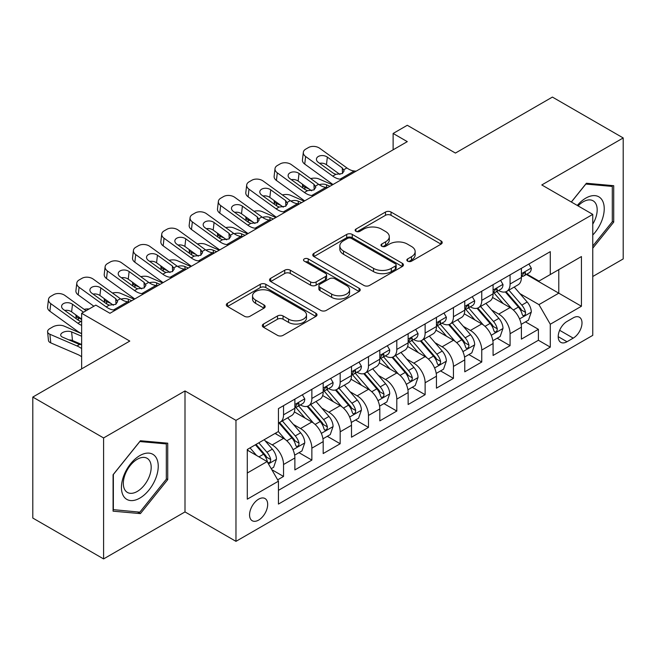 <?xml version="1.0" encoding="UTF-8"?>
<svg xmlns="http://www.w3.org/2000/svg" width="656" height="656" viewBox="0 0 656 656"><rect width="100%" height="100%" fill="white"/><g stroke="black" fill="none" stroke-linecap="round" stroke-linejoin="round"><path stroke-width="0.98" d="M407.647 261.178A2.755 1.591 0 0 0 411.542 261.178L441.07 244.13A3.928 2.271 0 0 0 442.226 242.523A3.928 2.271 0 0 0 441.07 240.924L391.042 212.036A3.928 2.271 0 0 0 385.482 212.036L355.954 229.083A2.755 1.591 0 0 0 355.142 230.207A2.755 1.591 0 0 0 355.954 231.33A2.755 1.591 0 0 0 359.841 231.33L363.662 229.124A12.579 7.265 0 0 1 381.456 229.124L385.621 231.535A12.579 7.265 0 0 1 389.303 236.668A12.579 7.265 0 0 1 385.621 241.802L381.8 244.007A2.755 1.591 0 0 0 380.997 245.131A2.755 1.591 0 0 0 381.8 246.254A2.755 1.591 0 0 0 385.695 246.254L389.516 244.048A12.579 7.265 0 0 1 407.302 244.048L411.468 246.459A12.579 7.265 0 0 1 415.158 251.592A12.579 7.265 0 0 1 411.468 256.726L407.647 258.931A2.755 1.591 0 0 0 406.843 260.055A2.755 1.591 0 0 0 407.647 261.178L407.647 258.931M258.628 520.093A12.817 7.396 120 0 0 266.992 508.802A12.817 7.396 120 0 0 265.032 498.535A12.817 7.396 120 0 0 258.628 499.167A12.817 7.396 120 0 0 250.256 510.458A12.817 7.396 120 0 0 252.216 520.733A12.817 7.396 120 0 0 258.628 520.093M263.466 324.048A3.928 2.271 0 0 0 262.31 325.647A3.928 2.271 0 0 0 263.466 327.254L277.504 335.355A3.928 2.271 0 0 0 283.056 335.355L315.856 316.422A3.928 2.271 0 0 0 317.012 314.823A3.928 2.271 0 0 0 315.856 313.215L265.828 284.327A3.928 2.271 0 0 0 260.268 284.327L227.468 303.269A3.928 2.271 0 0 0 226.32 304.868A3.928 2.271 0 0 0 227.468 306.475L244.426 316.266A3.928 2.271 0 0 0 249.985 316.266L264.024 308.156A3.928 2.271 0 0 0 265.172 306.557A3.928 2.271 0 0 0 264.024 304.95L255.61 300.095A10.512 6.068 0 0 1 252.535 295.807A10.512 6.068 0 0 1 259.022 290.198A10.512 6.068 0 0 1 270.485 291.51L303.416 310.526A10.512 6.068 0 0 1 306.5 314.823A10.512 6.068 0 0 1 300.005 320.431A10.512 6.068 0 0 1 288.55 319.111L283.056 315.946A3.928 2.271 0 0 0 277.504 315.946L263.466 324.048L263.466 327.254M592.762 276.504L623.2 258.931L623.2 137.949L552.409 97.08L455.428 153.069L407.286 125.28L393.124 133.455L407.286 141.63L109.962 313.289L95.801 305.114L81.647 313.289L81.647 368.869M103.591 437.946L103.591 558.92L185 511.918L185 390.943L103.591 437.946L32.8 397.069L129.781 341.079L81.647 313.289M185 390.943L235.971 420.365L592.762 214.381L592.762 335.355L235.971 541.348L235.971 420.365M623.2 137.949L541.79 184.951L592.762 214.381M363.941 285.45A3.928 2.271 0 0 0 369.5 285.45L402.3 266.516A3.928 2.271 0 0 0 403.448 264.909A3.928 2.271 0 0 0 402.3 263.31L352.272 234.422A3.928 2.271 0 0 0 346.712 234.422L313.912 253.355A3.928 2.271 0 0 0 312.764 254.963A3.928 2.271 0 0 0 313.912 256.57L363.941 285.45M305.425 261.777A2.755 1.591 0 0 1 308.213 262.162L308.213 258.899L359.078 288.263A3.928 2.271 0 0 1 360.226 289.862A3.928 2.271 0 0 1 359.078 291.469L326.278 310.403A3.928 2.271 0 0 1 320.718 310.403L270.69 281.522L270.69 278.308A3.928 2.271 0 0 0 269.542 279.915A3.928 2.271 0 0 0 270.69 281.522M270.69 278.308L284.729 270.206A3.928 2.271 0 0 1 290.288 270.206L310.575 281.924A3.928 2.271 0 0 0 316.135 281.924L325.45 276.545A3.928 2.271 0 0 0 326.598 274.946A3.928 2.271 0 0 0 325.45 273.339L304.327 261.145A2.755 1.591 0 0 1 303.515 260.022A2.755 1.591 0 0 1 305.212 258.554A2.755 1.591 0 0 1 308.213 258.899M103.591 558.92L32.8 518.051L32.8 397.069M277.668 479.839L283.54 476.445L271.789 469.663M265.106 440.783L272.215 444.891A16.015 9.25 60 0 1 283.54 464.514L294.872 457.97L294.872 469.901L311.862 460.094L298.972 452.656M293.421 424.44L300.53 428.54A16.015 9.25 60 0 1 311.862 448.163L323.187 441.619L323.187 453.558L340.177 443.751L327.295 436.306M321.743 408.089L328.853 412.198A16.015 9.25 60 0 1 340.177 431.812L351.501 425.277L351.501 437.208L368.492 427.4L355.609 419.963M350.058 391.739L357.167 395.847A16.015 9.25 60 0 1 368.492 415.461L379.816 408.926L379.816 420.857L396.806 411.05L383.924 403.612M378.373 375.396L385.482 379.496A16.015 9.25 60 0 1 396.806 399.119L408.139 392.575L408.139 404.514L425.129 394.699L412.239 387.261M406.687 359.045L413.797 363.145A16.015 9.25 60 0 1 425.129 382.768L436.453 376.224L436.453 388.163L453.444 378.356L440.561 370.919M435.01 342.694L442.119 346.803A16.015 9.25 60 0 1 453.444 366.417L464.768 359.882L464.768 371.813L481.758 362.005L468.876 354.568M463.325 326.352L470.434 330.452A16.015 9.25 60 0 1 481.758 350.074L493.082 343.531L493.082 355.462L510.073 345.655L510.073 333.724A16.015 9.25 -120 0 0 498.749 314.101L491.639 310.001M497.191 338.217L510.073 345.655M294.872 457.97A16.015 9.25 -120 0 0 283.54 438.356L275.044 433.444M323.187 441.619A16.015 9.25 -120 0 0 311.862 422.005L294.347 411.894M351.501 425.277A16.015 9.25 -120 0 0 340.177 405.654L322.662 395.543M379.816 408.926A16.015 9.25 -120 0 0 368.492 389.303L350.985 379.193M408.139 392.575A16.015 9.25 -120 0 0 396.806 372.961L379.299 362.85M436.453 376.224A16.015 9.25 -120 0 0 425.129 356.61L407.614 346.499M464.768 359.882A16.015 9.25 -120 0 0 453.444 340.259L435.928 330.148M493.082 343.531A16.015 9.25 -120 0 0 481.758 323.916L464.243 313.806M573.221 317.865L566.989 321.465A12.415 7.167 120 0 0 558.879 332.403A12.415 7.167 120 0 0 560.782 342.35A12.415 7.167 120 0 0 566.989 341.735L573.221 338.135A12.415 7.167 120 0 0 581.331 327.196A12.415 7.167 120 0 0 579.428 317.25A12.415 7.167 120 0 0 573.221 317.865M247.296 473.009L267.123 461.57L278.447 481.184L278.447 504.07L550.286 347.131L550.286 324.236L538.961 304.622L519.954 293.65M278.447 481.184L247.296 499.167L247.296 449.467L278.447 431.484L278.447 408.598L550.286 251.65L550.286 274.544L581.429 256.553L581.429 306.254L550.286 324.236M300.382 404.916L300.53 404.998A16.015 9.25 60 0 0 308.541 405.793L319.866 399.258A16.015 9.25 -120 0 0 323.187 391.919L323.187 382.768M328.705 388.565L328.853 388.655A16.015 9.25 60 0 0 336.856 389.443L348.188 382.907A16.015 9.25 -120 0 0 351.501 375.576L351.501 366.417M357.02 372.214L357.167 372.305A16.015 9.25 60 0 0 365.179 373.1L376.503 366.556A16.015 9.25 -120 0 0 379.816 359.226L379.816 350.066M385.334 355.872L385.482 355.954A16.015 9.25 60 0 0 393.493 356.749L404.818 350.206A16.015 9.25 -120 0 0 408.139 342.875L408.139 333.724M413.649 339.521L413.797 339.611A16.015 9.25 60 0 0 421.808 340.398L433.132 333.863A16.015 9.25 -120 0 0 436.453 326.532L436.453 317.373M441.964 323.17L442.119 323.26A16.015 9.25 60 0 0 450.123 324.056L461.455 317.512A16.015 9.25 -120 0 0 464.768 310.181L464.768 301.022M470.286 306.828L470.434 306.91A16.015 9.25 60 0 0 478.445 307.705L489.77 301.161A16.015 9.25 -120 0 0 493.082 293.831L493.082 284.679M278.447 490.344L538.396 340.259L538.396 329.312L521.405 339.119L521.405 327.18A16.015 9.25 -120 0 0 510.073 307.566L492.566 297.455M498.601 290.477L498.749 290.559A16.015 9.25 -120 0 0 506.76 291.354A16.015 9.25 -120 0 0 510.073 284.023L510.073 274.864M506.76 291.354L518.084 284.819A16.015 9.25 -120 0 0 521.405 277.48L521.405 268.329M283.54 405.654L283.54 414.813A16.015 9.25 60 0 1 280.227 422.144A16.015 9.25 60 0 1 278.447 422.792M280.227 422.144L291.551 415.601A16.015 9.25 -120 0 0 294.872 408.27L294.872 399.119M311.862 389.303L311.862 398.463A16.015 9.25 60 0 1 308.541 405.793M340.177 372.961L340.177 382.112A16.015 9.25 60 0 1 336.856 389.443M368.492 356.61L368.492 365.761A16.015 9.25 60 0 1 365.179 373.1M396.806 340.259L396.806 349.418A16.015 9.25 60 0 1 393.493 356.749M425.129 323.908L425.129 333.068A16.015 9.25 60 0 1 421.808 340.398M453.444 307.566L453.444 316.717A16.015 9.25 60 0 1 450.123 324.056M481.758 291.215L481.758 300.374A16.015 9.25 60 0 1 478.445 307.705M481.758 350.074L481.758 362.005M453.444 366.417L453.444 378.356M425.129 382.768L425.129 394.699M396.806 399.119L396.806 411.05M368.492 415.461L368.492 427.4M340.177 431.812L340.177 443.751M311.862 448.163L311.862 460.094M283.54 464.514L283.54 476.445M267.123 461.57L247.296 450.123M538.961 304.622L558.781 293.175L558.781 269.632L581.429 256.553M526.35 274.454L581.429 306.254M526.916 274.126L538.961 281.08L550.286 274.544M185 511.918L235.971 541.348M393.124 133.455L393.124 149.798M525.505 321.866L538.396 329.312M538.396 340.259L550.286 347.131M592.762 248.198L613.713 222.13L613.713 185.697L586.39 183.254L571.319 201.999M113.078 511.172L140.4 513.615L167.731 479.618L167.731 443.185L140.4 440.742L113.078 474.739L113.078 511.172M612.302 221.318L613.713 222.13M166.312 478.806L167.731 479.618M137.514 511.942L140.4 513.615M408.745 261.572L411.468 259.997A12.579 7.265 0 0 0 415.158 254.864L415.158 251.592M389.303 236.668L389.303 239.94A12.579 7.265 0 0 1 385.621 245.073L382.899 246.648M441.021 244.163L391.042 215.307A3.928 2.271 0 0 0 385.482 215.307L357.053 231.724M402.243 266.549L352.272 237.693A3.928 2.271 0 0 0 346.712 237.693L313.962 256.594M395.347 266.033A2.755 1.591 0 0 0 396.158 264.909A2.755 1.591 0 0 0 395.347 263.786L351.436 238.431A2.755 1.591 0 0 0 347.541 238.431L343.514 240.76A12.579 7.265 0 0 0 339.833 245.893A12.579 7.265 0 0 0 343.514 251.035L373.535 268.361A12.579 7.265 0 0 0 391.32 268.361L395.347 266.033L395.347 269.304A2.755 1.591 0 0 0 396.158 268.181L396.158 264.909M339.833 245.893L339.833 249.165A12.579 7.265 0 0 0 343.514 254.298L343.514 251.035M395.347 269.304L391.32 271.633A12.579 7.265 0 0 1 373.535 271.633L343.514 254.298M270.748 281.555L284.729 273.478L284.729 270.206M326.598 274.946L326.598 278.21A3.928 2.271 0 0 1 325.45 279.817L316.135 285.196A3.928 2.271 0 0 1 310.575 285.196L290.288 273.478A3.928 2.271 0 0 0 284.729 273.478M308.213 262.162L359.029 291.502M331.633 294.077A10.512 6.068 0 0 0 343.088 295.397A10.512 6.068 0 0 0 349.582 289.788A10.512 6.068 0 0 0 346.499 285.491L334.896 278.792A3.928 2.271 0 0 0 329.337 278.792L320.03 284.171A3.928 2.271 0 0 0 318.873 285.77A3.928 2.271 0 0 0 320.03 287.377L331.633 294.077L331.633 297.348A10.512 6.068 0 0 0 343.088 298.66A10.512 6.068 0 0 0 349.582 293.052L349.582 289.788M318.873 285.77L318.873 289.042A3.928 2.271 0 0 0 320.03 290.649L320.03 287.377M331.633 297.348L320.03 290.649M306.5 314.823L306.5 318.086A10.512 6.068 0 0 1 300.005 323.695A10.512 6.068 0 0 1 288.55 322.383L283.056 319.21A3.928 2.271 0 0 0 277.504 319.21L263.515 327.287M252.535 295.807L252.535 299.07A10.512 6.068 0 0 0 255.61 303.367L255.61 300.095M263.966 308.189L255.61 303.367M315.807 316.454L265.828 287.599A3.928 2.271 0 0 0 260.268 287.599L227.525 306.508M521.167 324.376L528.482 320.153L531.311 311.977A10.611 6.125 -120 0 0 527.178 302.014L514.238 287.033M332.494 184.803L318.898 178.94A8.011 4.01 -5.9 0 0 310.698 178.588M511.647 308.599L496.863 291.477M309.14 189.01L304.737 187.116L304.991 189.551M503.234 303.613L494.649 293.675A25.428 14.678 -120 0 0 493.861 292.797M505.317 291.928L518.404 307.082A10.611 6.125 60 0 1 522.184 314.396L522.955 315.651L524.39 315.446L525.349 314.281L525.579 312.428A10.611 6.125 -120 0 0 521.799 305.122L508.859 290.141M506.088 291.682L520.142 307.967A5.404 3.124 60 0 1 521.512 310.075L525.579 312.428M302.441 184.172A8.011 4.01 -5.9 0 0 302.432 184.664A8.011 4.01 -5.9 0 0 304.737 187.116M319.169 184.697A6.404 3.206 174.1 0 1 326.458 184.771L329.943 186.279M341.989 179.326L340.062 179.162A20.024 11.562 60 0 1 332.74 176.111L305.622 156.505L304.737 164.098A8.011 5.166 -173.3 0 1 302.441 159.9L303.334 152.307A8.011 5.166 6.7 0 0 305.622 156.505M333.01 184.508A30.037 17.343 60 0 1 331.854 183.713L304.737 164.098M528.908 263.999L531.311 268.165A10.611 6.125 60 0 1 529.113 272.855L523.734 275.963A10.611 6.125 -120 0 0 525.579 273.519L525.358 272.576L524.029 272.847L522.184 275.479A10.611 6.125 60 0 1 521.405 276.996M356.142 171.15L354.215 170.986A20.024 11.562 60 0 1 346.893 167.936L319.784 148.33A8.011 5.166 6.7 0 0 308.5 147.534L305.671 149.166A8.011 5.166 6.7 0 0 303.334 152.307M342.489 173.438L342.26 167.903L344.154 170.855L342.284 173.561L335.79 174.357L333.199 173.135L318.283 162.344A6.404 4.133 -173.3 0 1 316.454 158.99A6.404 4.133 -173.3 0 1 318.324 156.481A6.404 4.133 -173.3 0 1 327.344 157.112L326.458 164.713L339.915 174.447M326.458 164.713A6.404 4.133 6.7 0 0 319.611 163.303M342.26 167.903L327.344 157.112M521.758 276.463L521.799 276.463A10.611 6.125 -120 0 0 523.734 275.963M592.762 235.045A26.027 15.031 120 0 0 603.889 204.852A26.027 15.031 120 0 0 585.824 198.112A26.027 15.031 120 0 0 577.296 205.451M592.762 224.131A19.705 11.382 120 0 0 593.098 200.81A19.705 11.382 120 0 0 583.241 201.786A19.705 11.382 120 0 0 578.084 205.902M571.376 202.032L585.824 184.065L612.302 186.427L612.302 221.728L592.762 246.033M610.547 185.418L612.302 186.427M155.775 478.273A26.027 15.031 120 0 0 149.043 453.132A26.027 15.031 120 0 0 123.894 475.428A26.027 15.031 120 0 0 130.634 500.569A26.027 15.031 120 0 0 155.775 478.273M149.322 476.436A19.705 11.382 120 0 0 147.108 458.298A19.705 11.382 120 0 0 125.189 474.288A19.705 11.382 120 0 0 127.403 492.426A19.705 11.382 120 0 0 149.322 476.436M113.357 509.786L113.357 474.485L139.835 441.554L166.312 443.915L166.312 479.216L139.835 512.156L113.078 509.622M164.558 442.907L166.312 443.915M492.845 340.726L500.167 336.503L502.996 328.328A10.611 6.125 -120 0 0 498.863 318.365L485.924 303.384M304.179 201.154L290.575 195.291A8.011 4.01 -5.9 0 0 282.383 194.939M483.333 324.95L468.548 307.828M280.817 205.361L276.422 203.458L276.668 205.902M474.919 319.964L466.334 310.026A25.428 14.678 -120 0 0 465.547 309.14M477.002 308.279L490.081 323.433A10.611 6.125 60 0 1 493.87 330.739L494.64 332.002L496.075 331.797L497.035 330.632L497.264 328.779A10.611 6.125 -120 0 0 493.484 321.473L480.545 306.491M477.765 308.033L491.828 324.31A5.404 3.124 60 0 1 493.189 326.426L497.264 328.779M274.126 200.515A8.011 4.01 -5.9 0 0 274.118 201.015A8.011 4.01 -5.9 0 0 276.422 203.458M290.854 201.048A6.404 3.206 174.1 0 1 298.144 201.121L301.629 202.63M464.53 357.077L471.844 352.846L474.682 344.679A10.611 6.125 -120 0 0 470.549 334.708L457.609 319.734M275.864 217.505L262.261 211.634A8.011 4.01 -5.9 0 0 254.069 211.281M455.018 341.3L440.225 324.179M252.503 221.712L248.099 219.809L248.353 222.253M446.605 336.315L438.019 326.376A25.428 14.678 -120 0 0 437.232 325.491M448.679 324.63L461.767 339.775A10.611 6.125 60 0 1 465.555 347.09L466.326 348.344L467.761 348.147L468.72 346.983L468.95 345.13A10.611 6.125 -120 0 0 465.17 337.815L452.23 322.834M449.45 324.384L463.513 340.661A5.404 3.124 60 0 1 464.874 342.776L468.95 345.13M245.811 216.865A8.011 4.01 -5.9 0 0 245.795 217.357A8.011 4.01 -5.9 0 0 248.099 219.809M262.539 217.398A6.404 3.206 174.1 0 1 269.829 217.472L273.314 218.973M436.215 373.42L443.53 369.197L446.359 361.021A10.611 6.125 -120 0 0 442.226 351.058L429.295 336.077M247.55 233.856L233.946 227.985A8.011 4.01 -5.9 0 0 225.746 227.632M426.703 357.643L411.911 340.521M224.188 238.054L219.785 236.16L220.039 238.604M418.282 352.657L409.705 342.727A25.428 14.678 -120 0 0 408.918 341.842M420.365 340.972L433.452 356.126A10.611 6.125 60 0 1 437.232 363.44L438.003 364.695L439.438 364.49L440.397 363.326L440.635 361.472A10.611 6.125 -120 0 0 436.847 354.166L423.915 339.185M421.136 340.726L435.199 357.012A5.404 3.124 60 0 1 436.56 359.127L440.635 361.472M217.489 233.216A8.011 4.01 -5.9 0 0 217.48 233.708A8.011 4.01 -5.9 0 0 219.785 236.16M234.217 233.741A6.404 3.206 174.1 0 1 241.506 233.823L245 235.324M407.901 389.771L415.215 385.548L418.044 377.372A10.611 6.125 -120 0 0 413.911 367.409L400.972 352.428M219.227 250.198L205.631 244.335A8.011 4.01 -5.9 0 0 197.431 243.983M398.381 373.994L383.596 356.872M195.873 254.405L191.47 252.511L191.724 254.946M389.967 369.008L381.382 359.07A25.428 14.678 -120 0 0 380.595 358.184M392.05 357.323L405.137 372.477A10.611 6.125 60 0 1 408.918 379.783L409.688 381.046L411.123 380.841L412.083 379.676L412.312 377.823A10.611 6.125 -120 0 0 408.532 370.517L395.593 355.536M392.821 357.077L406.876 373.354A5.404 3.124 60 0 1 408.245 375.47L412.312 377.823M189.174 249.567A8.011 4.01 -5.9 0 0 189.166 250.059A8.011 4.01 -5.9 0 0 191.47 252.511M205.902 250.092A6.404 3.206 174.1 0 1 213.192 250.166L216.677 251.674M313.666 195.677L311.739 195.513A20.024 11.562 60 0 1 304.425 192.462L277.308 172.848L276.422 180.449A8.011 5.166 -173.3 0 1 274.126 176.251L275.012 168.649A8.011 5.166 6.7 0 0 277.308 172.848M304.696 200.859A30.037 17.343 60 0 1 303.531 200.064L276.422 180.449M500.585 280.342L502.996 284.515A10.611 6.125 60 0 1 500.799 289.206L495.419 292.314A10.611 6.125 -120 0 0 497.264 289.87L497.043 288.927L495.715 289.189L493.87 291.83A10.611 6.125 60 0 1 493.082 293.339M327.828 187.501L325.901 187.337A20.024 11.562 60 0 1 318.578 184.287L291.461 164.681A8.011 5.166 6.7 0 0 280.186 163.885L277.349 165.517A8.011 5.166 6.7 0 0 275.012 168.649M314.175 189.781L313.945 184.246L315.839 187.206L313.97 189.912L307.475 190.699L304.884 189.477L289.968 178.694A6.404 4.133 -173.3 0 1 288.132 175.332A6.404 4.133 -173.3 0 1 290.001 172.831A6.404 4.133 -173.3 0 1 299.029 173.463L298.144 181.064L311.6 190.789M298.144 181.064A6.404 4.133 6.7 0 0 291.297 179.654M313.945 184.246L299.029 173.463M493.443 292.814L493.484 292.814A10.611 6.125 -120 0 0 495.419 292.314M285.352 212.027L283.425 211.863A20.024 11.562 60 0 1 276.102 208.813L248.993 189.199L248.099 196.8A8.011 5.166 -173.3 0 1 245.811 192.602L246.697 185A8.011 5.166 6.7 0 0 248.993 189.199M276.373 217.21A30.037 17.343 60 0 1 275.217 216.406L248.099 196.8M472.271 296.692L474.682 300.858A10.611 6.125 60 0 1 472.484 305.557L467.105 308.664A10.611 6.125 -120 0 0 468.95 306.221L468.728 305.278L467.4 305.54L465.555 308.181A10.611 6.125 60 0 1 464.768 309.689M299.513 203.852L297.586 203.688A20.024 11.562 60 0 1 290.264 200.638L263.146 181.023A8.011 5.166 6.7 0 0 251.863 180.236L249.034 181.868A8.011 5.166 6.7 0 0 246.697 185M285.852 206.132L285.631 200.597L287.525 203.549L285.647 206.255L279.153 207.05L276.57 205.828L261.654 195.045A6.404 4.133 -173.3 0 1 259.817 191.683A6.404 4.133 -173.3 0 1 261.687 189.174A6.404 4.133 -173.3 0 1 270.715 189.814L269.829 197.407L283.277 207.14M269.829 197.407A6.404 4.133 6.7 0 0 262.974 196.005M285.631 200.597L270.715 189.814M465.12 309.156L465.17 309.156A10.611 6.125 -120 0 0 467.105 308.664M257.037 228.37L255.11 228.206A20.024 11.562 60 0 1 247.788 225.156L220.67 205.549L219.785 213.143A8.011 5.166 -173.3 0 1 217.497 208.944L218.382 201.351A8.011 5.166 6.7 0 0 220.67 205.549M248.058 233.561A30.037 17.343 60 0 1 246.902 232.757L219.785 213.143M443.956 313.043L446.359 317.209A10.611 6.125 60 0 1 444.161 321.907L438.782 325.007A10.611 6.125 -120 0 0 440.635 322.563L440.406 321.629L439.085 321.891L437.232 324.531A10.611 6.125 60 0 1 436.453 326.04M271.199 220.203L269.272 220.031A20.024 11.562 60 0 1 261.949 216.988L234.832 197.374A8.011 5.166 6.7 0 0 223.548 196.579L220.719 198.219A8.011 5.166 6.7 0 0 218.382 201.351M257.537 222.482L257.308 216.947L259.202 219.899L257.332 222.605L250.838 223.401L248.247 222.179L233.339 211.388A6.404 4.133 -173.3 0 1 231.502 208.034A6.404 4.133 -173.3 0 1 233.372 205.525A6.404 4.133 -173.3 0 1 242.4 206.156L241.506 213.758L254.963 223.491M241.506 213.758A6.404 4.133 6.7 0 0 234.659 212.347M257.308 216.947L242.4 206.156M436.806 325.507L436.847 325.507A10.611 6.125 -120 0 0 438.782 325.007M228.723 244.721L226.796 244.557A20.024 11.562 60 0 1 219.473 241.506L192.356 221.9L191.47 229.493A8.011 5.166 -173.3 0 1 189.174 225.295L190.068 217.702A8.011 5.166 6.7 0 0 192.356 221.9M219.744 249.903A30.037 17.343 60 0 1 218.587 249.108L191.47 229.493M415.642 329.386L418.044 333.56A10.611 6.125 60 0 1 415.847 338.25L410.467 341.358A10.611 6.125 -120 0 0 412.312 338.914L412.091 337.971L410.763 338.234L408.918 340.874A10.611 6.125 60 0 1 408.139 342.383M242.876 236.545L240.949 236.381A20.024 11.562 60 0 1 233.626 233.331L206.517 213.725A8.011 5.166 6.7 0 0 195.234 212.929L192.405 214.561A8.011 5.166 6.7 0 0 190.068 217.702M229.223 238.833L228.993 233.298L230.887 236.25L229.018 238.956L222.523 239.743L219.932 238.53L205.016 227.739A6.404 4.133 -173.3 0 1 203.188 224.385A6.404 4.133 -173.3 0 1 205.057 221.876A6.404 4.133 -173.3 0 1 214.077 222.507L213.192 230.108L226.648 239.834M213.192 230.108A6.404 4.133 6.7 0 0 206.345 228.698M228.993 233.298L214.077 222.507M408.491 341.858L408.532 341.858A10.611 6.125 -120 0 0 410.467 341.358M379.578 406.121L386.901 401.898L389.73 393.723A10.611 6.125 -120 0 0 385.597 383.76L372.657 368.779M190.912 266.549L177.309 260.678A8.011 4.01 -5.9 0 0 169.117 260.334M370.066 390.345L355.281 373.223M167.551 270.756L163.155 268.853L163.401 271.297M361.653 385.359L353.067 375.421A25.428 14.678 -120 0 0 352.28 374.535M363.736 373.674L376.815 388.828A10.611 6.125 60 0 1 380.603 396.134L381.374 397.397L382.809 397.192L383.768 396.027L383.998 394.174A10.611 6.125 -120 0 0 380.218 386.86L367.278 371.886M364.498 373.428L378.561 389.705A5.404 3.124 60 0 1 379.922 391.821L383.998 394.174M160.859 265.91A8.011 4.01 -5.9 0 0 160.851 266.402A8.011 4.01 -5.9 0 0 163.155 268.853M177.587 266.443A6.404 3.206 174.1 0 1 184.877 266.516L188.362 268.017M200.4 261.072L198.473 260.908A20.024 11.562 60 0 1 191.158 257.857L164.041 238.243L163.155 245.844A8.011 5.166 -173.3 0 1 160.859 241.646L161.745 234.044A8.011 5.166 6.7 0 0 164.041 238.243M191.429 266.254A30.037 17.343 60 0 1 190.265 265.45L163.155 245.844M387.327 345.737L389.73 349.902A10.611 6.125 60 0 1 387.532 354.601L382.153 357.709A10.611 6.125 -120 0 0 383.998 355.265L383.776 354.322L382.448 354.584L380.603 357.225A10.611 6.125 60 0 1 379.816 358.734M214.561 252.896L212.634 252.732A20.024 11.562 60 0 1 205.312 249.682L178.202 230.067A8.011 5.166 6.7 0 0 166.919 229.28L164.082 230.912A8.011 5.166 6.7 0 0 161.745 234.044M200.908 255.176L200.679 249.641L202.573 252.601L200.703 255.299L194.209 256.094L191.618 254.872L176.702 244.089A6.404 4.133 -173.3 0 1 174.865 240.727A6.404 4.133 -173.3 0 1 176.735 238.218A6.404 4.133 -173.3 0 1 185.763 238.858L184.877 246.451L198.333 256.184M184.877 246.451A6.404 4.133 6.7 0 0 178.03 245.049M200.679 249.641L185.763 238.858M380.177 358.201L380.218 358.201A10.611 6.125 -120 0 0 382.153 357.709M351.263 422.472L358.578 418.241L361.415 410.066A10.611 6.125 -120 0 0 357.282 400.103L344.343 385.121M162.598 282.9L148.994 277.029A8.011 4.01 -5.9 0 0 140.802 276.676M341.751 406.687L326.967 389.574M139.236 287.098L134.833 285.204L135.087 287.648M333.338 401.702L324.753 391.771A25.428 14.678 -120 0 0 323.966 390.886M335.413 390.025L348.5 405.17A10.611 6.125 60 0 1 352.288 412.485L353.059 413.739L354.494 413.542L355.454 412.37L355.683 410.525A10.611 6.125 -120 0 0 351.903 403.21L338.963 388.229M336.184 389.771L350.247 406.056A5.404 3.124 60 0 1 351.608 408.171L355.683 410.525M132.545 282.26A8.011 4.01 -5.9 0 0 132.537 282.752A8.011 4.01 -5.9 0 0 134.833 285.204M149.273 282.793A6.404 3.206 174.1 0 1 156.563 282.867L160.048 284.368M172.085 277.422L170.158 277.25A20.024 11.562 60 0 1 162.836 274.208L135.726 254.594L134.833 262.195A8.011 5.166 -173.3 0 1 132.545 257.988L133.43 250.395A8.011 5.166 6.7 0 0 135.726 254.594M163.106 282.605A30.037 17.343 60 0 1 161.95 281.801L134.833 262.195M359.004 362.087L361.415 366.253A10.611 6.125 60 0 1 359.217 370.952L353.838 374.059A10.611 6.125 -120 0 0 355.683 371.608L355.462 370.673L354.133 370.935L352.288 373.576A10.611 6.125 60 0 1 351.501 375.084M186.247 269.247L184.32 269.083A20.024 11.562 60 0 1 176.997 266.033L149.88 246.418A8.011 5.166 6.7 0 0 138.596 245.623L135.767 247.263A8.011 5.166 6.7 0 0 133.43 250.395M172.594 271.527L172.364 265.992L174.258 268.944L172.38 271.65L165.886 272.445L163.303 271.223L148.387 260.44A6.404 4.133 -173.3 0 1 146.55 257.078A6.404 4.133 -173.3 0 1 148.42 254.569A6.404 4.133 -173.3 0 1 157.448 255.209L156.563 262.802L170.019 272.535M156.563 262.802A6.404 4.133 6.7 0 0 149.707 261.391M172.364 265.992L157.448 255.209M351.854 374.551L351.903 374.551A10.611 6.125 -120 0 0 353.838 374.059M322.949 438.815L330.263 434.592L333.092 426.416A10.611 6.125 -120 0 0 328.959 416.453L316.028 401.472M134.283 299.243L120.679 293.38A8.011 4.01 -5.9 0 0 112.479 293.027M313.437 423.038L298.644 405.916M110.921 303.449L106.518 301.555L106.772 303.99M305.015 418.052L296.438 408.114A25.428 14.678 -120 0 0 295.651 407.228M307.098 406.367L320.185 421.521A10.611 6.125 60 0 1 323.966 428.835L324.745 430.09L326.171 429.885L327.131 428.721L327.369 426.867A10.611 6.125 -120 0 0 323.58 419.561L310.649 404.58M307.869 406.121L321.932 422.398A5.404 3.124 60 0 1 323.293 424.514L327.369 426.867M104.222 298.611A8.011 4.01 -5.9 0 0 104.214 299.103A8.011 4.01 -5.9 0 0 106.518 301.555M120.95 299.136A6.404 3.206 174.1 0 1 128.24 299.21L131.733 300.719M143.771 293.765L141.844 293.601A20.024 11.562 60 0 1 134.521 290.551L107.404 270.944L106.518 278.538A8.011 5.166 -173.3 0 1 104.23 274.339L105.116 266.746A8.011 5.166 6.7 0 0 107.404 270.944M134.792 298.947A30.037 17.343 60 0 1 133.635 298.152L106.518 278.538M330.69 378.438L333.092 382.604A10.611 6.125 60 0 1 330.903 387.294L325.515 390.402A10.611 6.125 -120 0 0 327.369 387.958L327.147 387.015L325.819 387.286L323.966 389.918A10.611 6.125 60 0 1 323.187 391.435M157.932 285.59L156.005 285.426A20.024 11.562 60 0 1 148.682 282.375L121.565 262.769A8.011 5.166 6.7 0 0 110.282 261.974L107.453 263.605A8.011 5.166 6.7 0 0 105.116 266.746M144.271 287.877L144.041 282.342L145.944 285.294L144.066 288L137.571 288.796L134.98 287.574L120.073 276.783A6.404 4.133 -173.3 0 1 118.236 273.429A6.404 4.133 -173.3 0 1 120.105 270.92A6.404 4.133 -173.3 0 1 129.134 271.551L128.24 279.153L141.696 288.886M128.24 279.153A6.404 4.133 6.7 0 0 121.393 277.742M144.041 282.342L129.134 271.551M323.539 390.902L323.58 390.902A10.611 6.125 -120 0 0 325.515 390.402M294.634 455.166L301.949 450.943L304.778 442.767A10.611 6.125 -120 0 0 300.645 432.804L287.705 417.823M285.114 439.389L278.341 431.541M81.647 319.382L78.203 317.898L78.458 320.341M276.701 434.403L275.602 433.124M278.784 422.718L291.871 437.872A10.611 6.125 60 0 1 295.651 445.178L296.422 446.441L297.857 446.236L298.816 445.071L299.054 443.218A10.611 6.125 -120 0 0 295.266 435.904L282.326 420.931M279.554 422.472L293.609 438.749A5.404 3.124 60 0 1 294.979 440.865L299.054 443.218M75.907 314.954A8.011 4.01 -5.9 0 0 75.899 315.454A8.011 4.01 -5.9 0 0 78.203 317.898M89.109 308.976A8.011 4.01 -5.9 0 0 84.165 309.378M115.456 310.116L113.529 309.952A20.024 11.562 60 0 1 106.206 306.901L79.089 287.287L78.203 294.888A8.011 5.166 -173.3 0 1 75.916 290.69L76.801 283.089A8.011 5.166 6.7 0 0 79.089 287.287M93.874 306.221L78.203 294.888M302.375 394.781L304.778 398.955A10.611 6.125 60 0 1 302.58 403.645L297.201 406.753A10.611 6.125 -120 0 0 299.054 404.309L298.824 403.366L297.504 403.629L295.651 406.269A10.611 6.125 60 0 1 294.872 407.778M129.609 301.94L127.682 301.776A20.024 11.562 60 0 1 120.368 298.726L93.25 279.12A8.011 5.166 6.7 0 0 81.967 278.324L79.138 279.956A8.011 5.166 6.7 0 0 76.801 283.089M115.956 304.22L115.727 298.685L117.621 301.645L115.751 304.351L109.257 305.138L106.666 303.917L91.75 293.134A6.404 4.133 -173.3 0 1 89.921 289.772A6.404 4.133 -173.3 0 1 91.791 287.271A6.404 4.133 -173.3 0 1 100.811 287.902L99.925 295.503L113.381 305.229M99.925 295.503A6.404 4.133 6.7 0 0 93.078 294.093M115.727 298.685L100.811 287.902M295.225 407.253L295.266 407.253A10.611 6.125 -120 0 0 297.201 406.753M271.223 468.679L273.634 467.285L276.463 459.11A10.611 6.125 -120 0 0 272.33 449.147L264.188 439.717M81.647 333.666L64.042 326.073A8.011 4.01 -5.9 0 0 52.767 326.918L49.93 328.558A8.011 4.01 -5.9 0 0 47.585 331.797A8.011 4.01 -5.9 0 0 49.889 334.248L50.774 342.875A8.011 4.01 174.1 0 1 48.47 340.423L47.585 331.797M256.578 455.485L250.026 447.892M81.647 348.541A30.037 17.343 -120 0 0 76.998 345.95L49.889 334.248M81.647 356.774A20.024 11.562 -120 0 0 77.892 354.568L50.774 342.875M248.386 450.754L247.296 449.491M255.405 444.784L263.548 454.214A10.611 6.125 60 0 1 267.336 461.529L268.107 462.783L269.542 462.587L270.502 461.414L270.731 459.569A10.611 6.125 -120 0 0 266.951 452.255L258.808 442.825M256.061 444.407L265.295 455.1A5.404 3.124 60 0 1 266.656 457.216L270.731 459.569M81.647 344.81L78.704 344.113L62.55 337.143A6.404 3.206 174.1 0 1 60.705 335.183A6.404 3.206 174.1 0 1 62.582 332.584A6.404 3.206 174.1 0 1 71.611 331.911L81.647 336.241M81.647 344.482L72.496 340.53A6.404 3.206 -5.9 0 0 68.921 339.89M81.647 325.384A20.024 11.562 60 0 1 77.892 323.252L50.774 303.638L49.889 311.239A8.011 5.166 -173.3 0 1 47.593 307.041L48.478 299.439A8.011 5.166 6.7 0 0 50.774 303.638M81.647 333.617A30.037 17.343 60 0 1 76.998 330.845L49.889 311.239M86.051 310.739L64.936 295.462A8.011 5.166 6.7 0 0 53.653 294.667L50.815 296.307A8.011 5.166 6.7 0 0 48.478 299.439M77.892 323.252L80.942 321.489L78.351 320.267L63.435 309.484A6.404 4.133 -173.3 0 1 61.607 306.122A6.404 4.133 -173.3 0 1 63.468 303.613A6.404 4.133 -173.3 0 1 72.496 304.253L71.611 311.846L81.647 319.103M71.611 311.846A6.404 4.133 6.7 0 0 64.764 310.444M83.509 312.215L72.496 304.253M272.215 444.891L283.54 438.356M300.53 428.54L311.862 422.005M328.853 412.198L340.177 405.654M357.167 395.847L368.492 389.303M385.482 379.496L396.806 372.961M413.797 363.145L425.129 356.61M442.119 346.803L453.444 340.259M470.434 330.452L481.758 323.916M498.749 314.101L510.073 307.566M510.073 284.023L521.405 277.48M283.54 414.813L294.872 408.27M311.862 398.463L323.187 391.919M340.177 382.112L351.501 375.576M368.492 365.761L379.816 359.226M396.806 349.418L408.139 342.875M425.129 333.068L436.453 326.532M453.444 316.717L464.768 310.181M481.758 300.374L493.082 293.831M510.073 333.724L521.405 327.18M559.642 330.296L573.221 338.135M558.215 336.667L566.989 341.735M411.468 259.997L411.468 256.726M381.8 246.254L381.8 244.007M385.621 245.073L385.621 241.802M355.954 231.33L355.954 229.083M385.482 215.307L385.482 212.036M391.042 215.307L391.042 212.036M441.07 244.13L441.07 240.924M313.912 256.57L313.912 253.355M346.712 237.693L346.712 234.422M352.272 237.693L352.272 234.422M402.3 266.516L402.3 263.31M373.535 271.633L373.535 268.361M391.32 271.633L391.32 268.361M290.288 273.478L290.288 270.206M310.575 285.196L310.575 281.924M316.135 285.196L316.135 281.924M325.45 279.817L325.45 276.545M359.078 291.469L359.078 288.263M277.504 319.21L277.504 315.946M283.056 319.21L283.056 315.946M288.55 322.383L288.55 319.111M264.024 308.156L264.024 304.95M227.468 306.475L227.468 303.269M260.268 287.599L260.268 284.327M265.828 287.599L265.828 284.327M315.856 316.422L315.856 313.215M519.544 318.939L531.245 312.182M521.799 305.122L527.178 302.014M513.336 310.001L518.404 307.082M326.458 184.771L326.729 187.411M531.245 268.042L521.405 273.724M335.79 174.357L332.74 176.111M346.893 167.936L343.842 169.699M354.215 170.986L340.062 179.162M524.21 272.732L525.579 273.519M491.229 335.282L502.922 328.533M493.484 321.473L498.863 318.365M485.022 326.352L490.081 323.433M298.144 201.121L298.414 203.754M462.915 351.632L474.608 344.884M465.17 337.815L470.549 334.708M456.707 342.703L461.767 339.775M269.829 217.472L270.1 220.104M434.592 367.983L446.293 361.226M436.847 354.166L442.226 351.058M428.393 359.053L433.452 356.126M241.506 233.823L241.777 236.455M406.277 384.326L417.979 377.577M408.532 370.517L413.911 367.409M400.07 375.396L405.137 372.477M213.192 250.166L213.462 252.798M502.922 284.392L493.082 290.075M307.475 190.699L304.425 192.462M318.578 184.287L315.528 186.05M325.901 187.337L311.739 195.513M495.895 289.075L497.264 289.87M474.608 300.735L464.768 306.418M279.153 207.05L276.102 208.813M290.264 200.638L287.213 202.401M297.586 203.688L283.425 211.863M467.58 305.425L468.95 306.221M446.293 317.086L436.453 322.768M250.838 223.401L247.788 225.156M261.949 216.988L258.899 218.743M269.272 220.031L255.11 228.206M439.266 321.776L440.635 322.563M417.979 333.437L408.139 339.119M222.523 239.743L219.473 241.506M233.626 233.331L230.584 235.094M240.949 236.381L226.796 244.557M410.943 338.127L412.312 338.914M377.963 400.677L389.656 393.928M380.218 386.86L385.597 383.76M371.755 391.747L376.815 388.828M184.877 266.516L185.148 269.149M389.656 349.787L379.816 355.462M194.209 256.094L191.158 257.857M205.312 249.682L202.261 251.445M212.634 252.732L198.473 260.908M382.628 354.47L383.998 355.265M349.648 417.027L361.341 410.271M351.903 403.21L357.282 400.103M343.441 408.098L348.5 405.17M156.563 282.867L156.833 285.499M361.341 366.13L351.501 371.813M165.886 272.445L162.836 274.208M176.997 266.033L173.947 267.787M184.32 269.083L170.158 277.25M354.314 370.82L355.683 371.608M321.333 433.378L333.027 426.621M323.58 419.561L328.959 416.453M315.126 424.44L320.185 421.521M128.24 299.21L128.51 301.85M333.027 382.481L323.187 388.163M137.571 288.796L134.521 290.551M148.682 282.375L145.632 284.138M156.005 285.426L141.844 293.601M325.999 387.171L327.369 387.958M293.011 449.721L304.712 442.972M295.266 435.904L300.645 432.804M286.811 440.791L291.871 437.872M304.712 398.832L294.872 404.514M109.257 305.138L106.206 306.901M120.368 298.726L117.317 300.489M127.682 301.776L113.529 309.952M297.676 403.514L299.054 404.309M268.468 463.899L276.389 459.323M266.951 452.255L272.33 449.147M76.998 345.95L79.63 344.433M258.972 456.863L263.548 454.214M71.611 331.911L72.496 340.53M302.432 184.664L302.769 187.952M274.118 201.015L274.454 204.303M245.795 217.357L246.139 220.654M217.48 233.708L217.825 236.996M189.166 250.059L189.502 253.347M160.851 266.402L161.187 269.698M132.537 282.752L132.873 286.041M104.214 299.103L104.558 302.391M75.899 315.454L76.235 318.742"/></g></svg>
